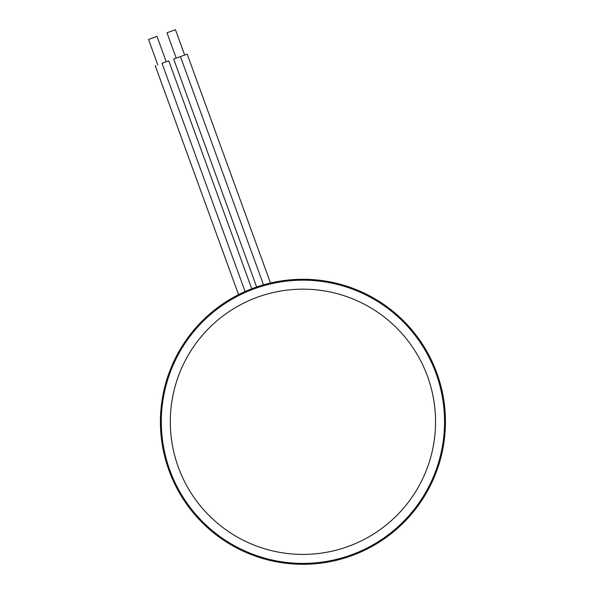 <?xml version="1.0" encoding="UTF-8"?>
<svg xmlns="http://www.w3.org/2000/svg" width="594" height="594" viewBox="0 0 594 594"><rect width="100%" height="100%" fill="white"/><g stroke="black" fill="none" stroke-linecap="round" stroke-linejoin="round"><path stroke-width="0.89" d="M160.417 421.785A142.515 142.515 0 0 1 302.925 279.277A142.515 142.515 0 0 1 445.441 421.785A142.515 142.515 0 0 1 302.925 564.3A142.515 142.515 0 0 1 160.417 421.785M168.963 467.716A141.61 141.61 0 0 1 257.002 287.83A141.61 141.61 0 0 1 436.887 375.861A141.61 141.61 0 0 1 348.849 555.746A141.61 141.61 0 0 1 168.963 467.716A141.61 141.61 0 0 1 257.002 287.83A141.61 141.61 0 0 1 436.887 375.861M162.013 63.291L168.77 60.826L162.013 63.291L245.092 291.543M251.745 288.788L168.77 60.826L168.251 61.019M148.559 39.479L157.009 36.405L148.559 39.479L157.789 64.828M157.009 36.405L166.238 61.754M155.777 65.563L155.257 65.748L238.565 294.639M180.435 56.586L173.671 59.044L187.192 54.128L180.435 56.586L263.506 284.838M166.981 32.774L175.43 29.7L166.981 32.774L176.21 58.123M175.43 29.7L184.66 55.049M259.912 296.332A132.618 132.618 0 0 1 428.378 378.779A132.618 132.618 0 0 1 345.938 547.245A132.618 132.618 0 0 1 177.472 464.798A132.618 132.618 0 0 1 259.912 296.332M187.192 54.128L270.5 283.011M173.671 59.044L256.645 286.999"/></g></svg>
